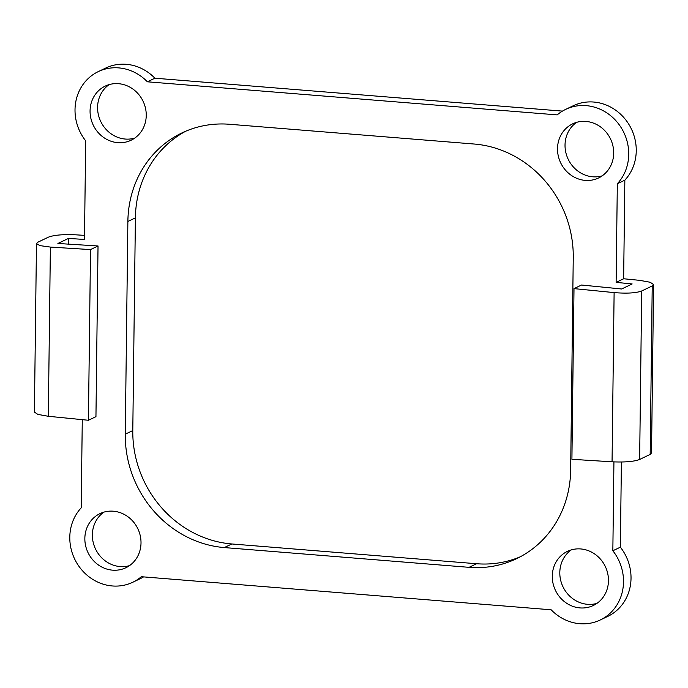 <?xml version="1.0" encoding="UTF-8"?>
<svg xmlns="http://www.w3.org/2000/svg" width="688" height="688" viewBox="0 0 688 688"><rect width="100%" height="100%" fill="white"/><g stroke="black" fill="none" stroke-linecap="round" stroke-linejoin="round"><path stroke-width="1.03" d="M68.361 244.128L68.43 238.435L84.478 239.441L85.682 140.825A46.07 42.432 64.4 0 1 98.255 71.621A46.07 42.432 64.4 0 1 147.378 81.803L557.194 114.896A46.07 42.432 64.4 0 1 565.699 109.366A46.07 42.432 64.4 0 1 619.862 125.689A46.07 42.432 64.4 0 1 617.325 183.748L616.121 282.364L623.646 278.76L639.685 280.351L650.169 282.252L653.6 284.557L652.224 285.941L650.169 454.415L639.642 459.455C633.992 461.614 624.799 462.396 612.053 461.803L571.917 459.3L574.007 288.616L581.523 285.021L621.642 288.994L632.169 283.955L616.121 282.364M613.928 461.906L612.845 550.77A46.07 42.432 64.4 0 1 600.271 619.974A46.07 42.432 64.4 0 1 551.148 609.792L141.332 576.707A46.07 42.432 64.4 0 1 132.827 582.237A46.07 42.432 64.4 0 1 78.664 565.914A46.07 42.432 64.4 0 1 81.201 507.847L82.276 419.654M90.068 110.906A29.997 27.632 64.4 0 1 105.195 86.12A29.997 27.632 64.4 0 1 146.243 115.438A29.997 27.632 64.4 0 1 131.107 140.232A29.997 27.632 64.4 0 1 90.068 110.906M141.014 542.952A29.997 27.632 64.4 0 1 125.887 567.738A29.997 27.632 64.4 0 1 84.848 538.42A29.997 27.632 64.4 0 1 99.975 513.626A29.997 27.632 64.4 0 1 141.014 542.952M552.283 576.157A29.997 27.632 64.4 0 1 567.419 551.372A29.997 27.632 64.4 0 1 608.459 580.698A29.997 27.632 64.4 0 1 593.331 605.483A29.997 27.632 64.4 0 1 552.283 576.157M557.512 148.651A29.997 27.632 64.4 0 1 572.64 123.857A29.997 27.632 64.4 0 1 613.687 153.183A29.997 27.632 64.4 0 1 598.551 177.968A29.997 27.632 64.4 0 1 557.512 148.651M125.276 434.171A107.13 98.685 64.4 0 0 224.297 547.571L469.053 567.333A107.13 98.685 64.4 0 0 516.611 558.656A107.13 98.685 64.4 0 0 570.653 470.128L573.25 257.432A107.13 98.685 64.4 0 0 474.23 144.033L229.474 124.27A107.13 98.685 64.4 0 0 181.916 132.939A107.13 98.685 64.4 0 0 127.873 221.467L125.276 434.171L132.793 430.568A107.13 98.685 -115.6 0 0 231.822 543.967L476.578 563.73A107.13 98.685 -115.6 0 0 520.326 556.773M185.717 131.227A107.13 98.685 -115.6 0 0 135.398 217.872L132.793 430.568M565.699 109.366L573.224 105.763A46.07 42.432 64.4 0 1 627.379 122.086A46.07 42.432 64.4 0 1 624.85 180.153L623.646 278.76M98.255 71.621L105.78 68.026A46.07 42.432 64.4 0 1 154.895 78.208L562.457 111.112M36.473 243.655L34.409 412.086L37.831 414.391L48.315 416.292L50.379 247.078L39.895 245.616L36.455 243.561L37.831 242.228L48.358 237.179C54.008 235.029 63.201 234.247 75.947 234.832L84.529 235.373M143.586 576.888A46.07 42.432 64.4 0 1 140.343 578.634L132.827 582.237M621.402 461.992L620.361 547.175A46.07 42.432 64.4 0 1 607.788 616.379L600.271 619.974M134.719 138.116A29.997 27.632 64.4 0 1 97.584 107.302A29.997 27.632 64.4 0 1 109.108 84.624M129.499 565.631A29.997 27.632 64.4 0 1 92.364 534.817A29.997 27.632 64.4 0 1 103.888 512.139M596.943 603.376A29.997 27.632 64.4 0 1 559.808 572.562A29.997 27.632 64.4 0 1 571.324 549.884M602.163 175.861A29.997 27.632 64.4 0 1 565.029 145.048A29.997 27.632 64.4 0 1 576.553 122.369M612.845 550.77L620.361 547.175M617.325 183.748L624.85 180.153M48.315 416.292L88.425 420.265L95.95 416.661L98.031 245.977L57.895 243.475L68.43 238.435M50.379 247.078L90.515 249.581L98.031 245.977M88.425 420.265L90.515 249.581M147.378 81.803L154.895 78.208M651.527 452.988L650.169 454.415M574.007 288.616L614.117 292.598C626.854 293.638 636.047 293.097 641.698 290.981L652.224 285.941M469.053 567.333L476.578 563.73M224.297 547.571L231.822 543.967M127.873 221.467L135.398 217.872M639.642 459.455L641.698 290.981M614.117 292.598L612.053 461.803M653.583 284.72L651.527 453.082"/></g></svg>
